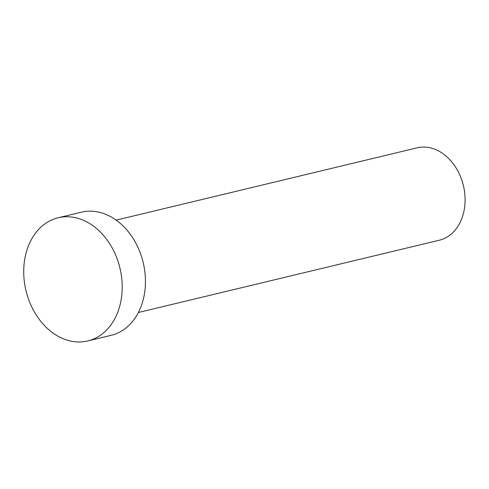<?xml version="1.0" encoding="UTF-8"?>
<svg xmlns="http://www.w3.org/2000/svg" width="489" height="489" viewBox="0 0 489 489"><rect width="100%" height="100%" fill="white"/><g stroke="black" fill="none" stroke-linecap="round" stroke-linejoin="round"><path stroke-width="0.73" d="M116.174 220.123L417.068 147.849A47.506 36.229 76.5 0 1 426.695 147.244A47.506 36.229 76.5 0 1 464.55 191.761A47.506 36.229 76.5 0 1 439.256 240.233L138.369 312.508M58.173 217.77L81.406 212.189A63.344 48.307 76.5 0 1 94.243 211.389A63.344 48.307 76.5 0 1 144.72 270.741A63.344 48.307 76.5 0 1 110.997 335.368L87.757 340.949A63.344 48.307 76.5 0 1 74.927 341.756A63.344 48.307 76.5 0 1 24.45 282.397A63.344 48.307 76.5 0 1 58.173 217.77A63.344 48.307 76.5 0 1 71.003 216.969A63.344 48.307 76.5 0 1 121.48 276.322A63.344 48.307 76.5 0 1 87.757 340.949"/></g></svg>
